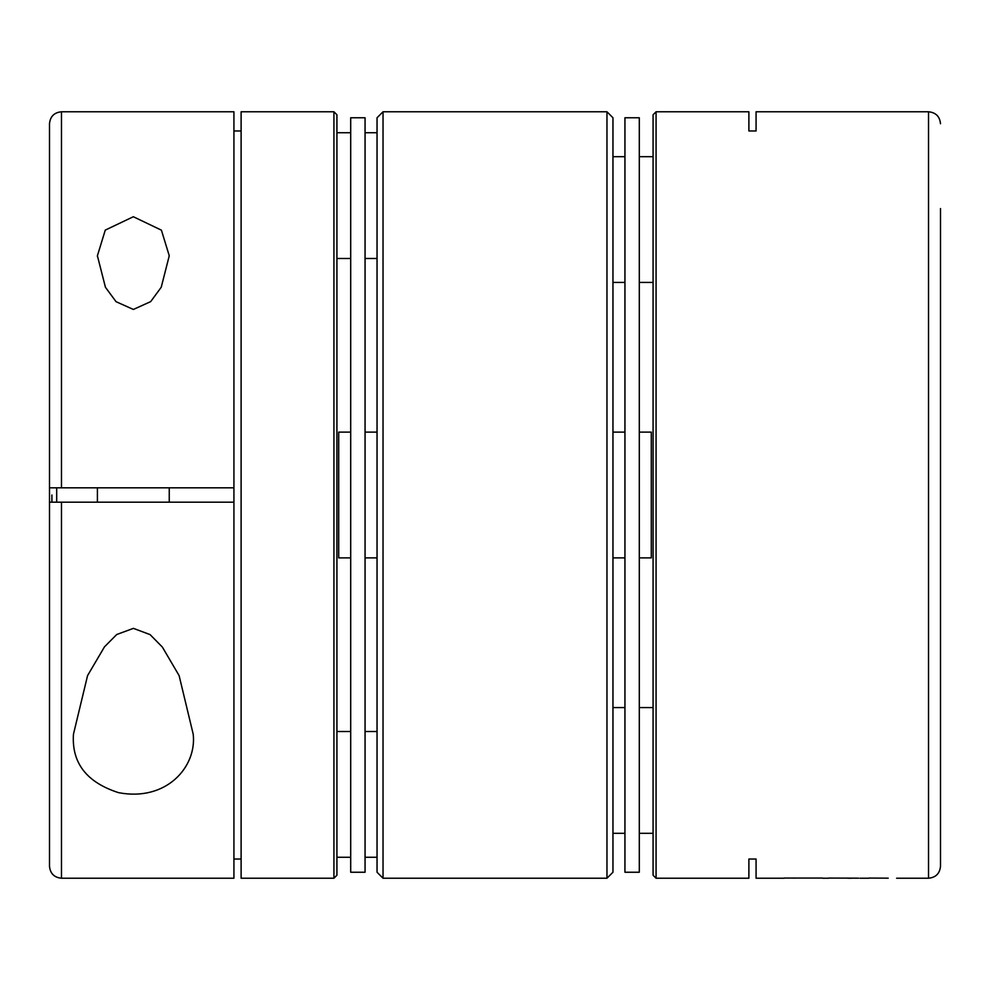 <?xml version="1.0" encoding="UTF-8"?>
<svg xmlns="http://www.w3.org/2000/svg" width="990" height="990" viewBox="0 0 990 990"><rect width="100%" height="100%" fill="white"/><g stroke="black" fill="none" stroke-linecap="round" stroke-linejoin="round"><path stroke-width="1.49" d="M233.925 502.19L49.5 502.19L49.5 487.81L233.925 487.81L233.925 878.229L61.479 878.229C54.203 877.511 50.205 873.527 49.5 866.25L49.5 781.444M49.5 502.19L49.5 866.25M49.5 685.637L49.5 554.883M233.925 487.81L233.925 111.771L61.479 111.771C54.203 112.489 50.205 116.474 49.5 123.75L49.5 487.81M51.901 495L51.901 502.19M169.253 255.779L161.407 230.163L133.341 216.736L105.274 230.101L97.404 255.779L105.435 287.273L116.04 301.678L133.365 309.449L150.666 301.628L161.222 287.273L169.253 255.779M193.211 734.221L179.103 675.588L162.335 647.027L150.072 634.602L133.403 628.365L116.746 634.503L104.482 646.841L87.578 675.576L73.458 734.221C71.565 762.894 86.6 782.372 118.54 792.656C166.258 801.838 196.899 766.978 193.211 734.221M333.927 111.771L333.927 878.229L241.115 878.229L241.115 111.771L333.927 111.771L336.922 114.766L336.922 875.234L333.927 878.229M233.925 859.035L241.115 859.035M241.115 130.965L233.925 130.965M336.922 731.523L350.695 731.523M365.062 731.523L377.042 731.523M336.922 132.734L350.695 132.734M365.062 132.734L377.042 132.734M97.404 502.19L97.404 487.81M350.695 872.24L350.695 117.76L365.062 117.76L365.062 872.24L350.695 872.24M383.031 878.229L383.031 111.771L377.042 117.76L377.042 872.24L383.031 878.229L606.969 878.229L606.969 111.771L612.958 117.76L612.958 872.24L606.969 878.229M383.031 111.771L606.969 111.771M639.305 432.123L651.284 432.123L651.284 557.877L639.305 557.877M624.938 432.123L612.958 432.123M350.695 432.123L338.716 432.123L338.716 557.877L350.695 557.877M365.062 432.123L377.042 432.123M624.938 872.24L624.938 117.76L639.305 117.76L639.305 872.24L624.938 872.24M656.073 111.771L656.073 878.229L653.078 875.234L653.078 114.766L656.073 111.771L748.885 111.771L748.885 130.965L756.075 130.965L756.075 111.771L928.521 111.771L928.521 878.229C935.798 877.511 939.795 873.527 940.5 866.25L940.5 554.883M748.885 859.035L748.885 878.229L748.885 859.035L756.075 859.035L756.075 878.229L784.092 878.229M748.885 130.965L748.885 111.771M784.092 878.068L822.653 878.068M794.995 878.13L792.483 878.093M828.642 878.068L858.639 878.167M868.886 878.068L888.216 878.167M940.5 435.117L940.5 304.363M940.5 208.556L940.5 866.25M653.078 156.68L639.305 156.68M624.938 156.68L612.958 156.68M653.078 707.565L639.305 707.565M624.938 707.565L612.958 707.565M851.697 878.229L847.923 878.217C852.761 878.229 852.761 878.217 847.923 878.192L847.923 878.068M61.479 502.19L61.479 878.229M61.479 111.771L61.479 487.81M56.69 487.81L56.69 502.19M97.404 255.779L97.404 256.509M336.922 857.266L350.695 857.266M365.062 857.266L377.042 857.266M336.922 258.477L350.695 258.477M365.062 258.477L377.042 258.477M169.253 502.19L169.253 487.81M624.938 557.877L612.958 557.877M365.062 557.877L377.042 557.877M656.073 878.229L748.885 878.229M822.653 878.229L828.642 878.229M859.976 878.229L868.886 878.229M896.618 878.229L928.521 878.229M928.521 111.771C935.798 112.489 939.795 116.474 940.5 123.75M653.078 282.435L639.305 282.435M624.938 282.435L612.958 282.435M653.078 833.32L639.305 833.32M624.938 833.32L612.958 833.32"/></g></svg>
